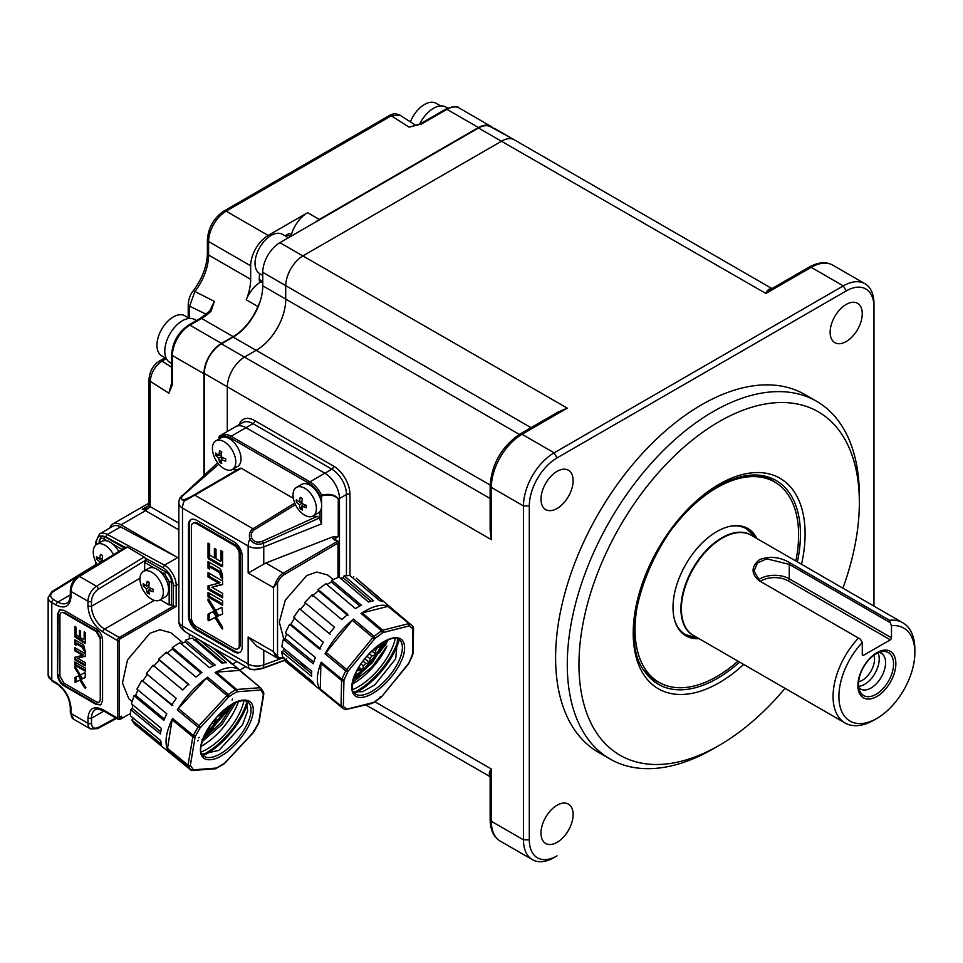 <?xml version="1.0" encoding="UTF-8"?>
<svg xmlns="http://www.w3.org/2000/svg" width="963" height="963" viewBox="0 0 963 963"><rect width="100%" height="100%" fill="white"/><g stroke="black" fill="none" stroke-linecap="round" stroke-linejoin="round"><path stroke-width="1.44" d="M756.918 475.048A115.909 66.916 -60 0 1 775.516 482.523M842.902 588.176A198.27 114.477 120 0 0 859.357 502.566A198.27 114.477 120 0 0 719.156 421.625A198.27 114.477 120 0 0 578.956 664.458A198.27 114.477 120 0 0 719.156 745.398L713.318 748.769A206.527 119.243 -60 0 1 610.048 759A206.527 119.243 -60 0 1 578.39 593.509A206.527 119.243 -60 0 1 713.318 411.514A206.527 119.243 -60 0 1 816.576 401.282A206.527 119.243 -60 0 1 859.357 495.825A206.527 119.243 -60 0 1 859.321 499.255M816.576 401.282L804.899 394.529A206.527 119.243 120 0 0 701.63 404.761A206.527 119.243 120 0 0 566.713 586.756A206.527 119.243 120 0 0 598.372 752.259L610.048 759M557.059 842.348A22.715 13.121 120 0 0 571.902 822.33A22.715 13.121 120 0 0 568.423 804.129A22.715 13.121 120 0 0 557.059 805.249A22.715 13.121 120 0 0 542.217 825.267A22.715 13.121 120 0 0 545.696 843.48A22.715 13.121 120 0 0 557.059 842.348M557.059 508.476A22.715 13.121 120 0 0 571.902 488.458A22.715 13.121 120 0 0 568.423 470.245A22.715 13.121 120 0 0 557.059 471.376A22.715 13.121 120 0 0 542.217 491.395A22.715 13.121 120 0 0 545.696 509.596A22.715 13.121 120 0 0 557.059 508.476M846.2 341.54A22.715 13.121 120 0 0 861.042 321.522A22.715 13.121 120 0 0 857.564 303.321A22.715 13.121 120 0 0 846.2 304.44A22.715 13.121 120 0 0 831.358 324.459A22.715 13.121 120 0 0 834.849 342.659A22.715 13.121 120 0 0 846.2 341.54M809.101 267.124C818.333 262.08 826.254 261.43 832.851 265.186A43.371 25.038 120 0 0 811.159 267.329A4.129 2.383 -120 0 0 809.101 267.124L770.954 289.141L765.886 293.462C767.415 289.622 769.678 288.154 772.651 289.069M846.212 290.934L843.287 285.879A43.371 25.038 -60 0 1 864.979 283.736A43.371 25.038 -60 0 1 873.959 303.586L873.959 306.956A39.242 22.655 120 0 0 846.212 290.934L557.059 457.882A39.242 22.655 120 0 0 529.301 505.936L529.301 839.832A39.242 22.655 120 0 0 557.059 855.854L554.134 857.539A43.371 25.038 -60 0 1 532.443 859.694A43.371 25.038 -60 0 1 523.463 839.832L523.463 505.936A43.371 25.038 -60 0 1 554.134 452.827L843.287 285.879L811.159 267.329L765.886 293.462L478.479 128.007A24.207 13.976 -60 0 1 490.432 126.719L514.086 139.707A24.785 14.313 120 0 0 501.855 141.019L303.237 255.689A24.785 14.313 120 0 0 285.71 286.047L285.71 299.541A41.301 23.846 -60 0 1 256.507 350.123L244.819 356.876A24.785 14.313 120 0 0 227.292 387.222L227.292 431.508L227.292 387.222A24.785 14.313 -60 0 1 244.819 356.876L256.507 350.123A41.301 23.846 120 0 0 285.71 299.541L285.71 286.047A24.785 14.313 -60 0 1 303.237 255.689L501.855 141.019A24.785 14.313 -60 0 1 514.242 139.791L771.941 288.575M552.377 415.342L567.279 408.131L558.083 412.044L519.936 434.072A4.129 2.383 60 0 1 522.006 434.277A43.371 25.038 120 0 0 491.335 487.386L491.335 539.665L490.131 523.162M529.301 505.936L523.463 505.936L491.335 487.386A4.129 2.383 0 0 1 490.131 485.701L490.131 529.746L491.335 539.665L204.337 373.5A24.207 13.976 -60 0 1 221.454 343.851L490.131 498.497M490.913 777.069C488.626 774.938 488.771 772.254 491.335 769.004L490.131 775.564L490.131 819.597C490.372 830.118 493.778 837.304 500.315 841.144A43.371 25.038 120 0 1 491.335 821.283A4.129 2.383 180 0 1 490.131 819.597M324.856 473.23L245.986 427.692A20.656 11.929 -120 0 0 235.658 426.669L242.676 422.625A20.656 11.929 -120 0 1 253.004 423.648L331.862 469.186L324.856 473.23A20.656 11.929 60 0 1 339.458 498.521A20.656 11.929 -120 0 0 324.856 473.23L309.954 481.825L231.096 436.299L245.986 427.692L324.856 473.23M231.385 542.699L231.385 543.71L231.385 542.699M339.458 577.427L339.458 498.521L339.458 577.427M873.959 606.112L873.959 306.956M557.059 855.854L554.134 857.539L557.059 855.854M713.318 748.769L719.156 745.398A198.27 114.477 120 0 0 785.074 688.34M659.872 682.815A115.909 66.916 -60 0 1 644.103 670.453M490.131 485.015L233.142 337.11L221.454 343.851M233.142 337.11A41.878 24.183 120 0 0 262.755 285.806L519.334 434.421M531.022 427.668L262.755 272.324L262.755 285.806M262.755 272.324A24.207 13.976 -60 0 1 279.872 242.676L567.279 408.131L522.006 434.277L554.134 452.827L557.059 457.882M478.479 128.007L279.872 242.676M204.337 373.5L204.337 475.156M858.515 638.084L860.441 639.191L862.27 642.538A53.699 31.009 120 0 0 839.652 704.663A53.699 31.009 120 0 0 876.884 718.422L873.959 720.107A57.828 33.392 -60 0 1 845.045 722.972A57.828 33.392 -60 0 1 858.515 638.084L759.205 580.749C750.935 573.719 751.044 566.677 759.554 559.623C769.822 555.844 779.994 556.939 790.093 562.922L889.403 620.256A57.828 33.392 -60 0 1 902.873 622.808A57.828 33.392 -60 0 1 914.85 649.279L914.85 652.649A53.699 31.009 120 0 0 891.485 625.673L889.403 620.256M876.884 696.49A26.844 15.504 120 0 0 895.867 663.615A26.844 15.504 120 0 0 876.884 652.649A26.844 15.504 120 0 0 857.901 685.536A26.844 15.504 120 0 0 876.884 696.49M876.041 694.323A24.785 14.313 120 0 0 893.267 667.804A24.785 14.313 120 0 0 882.289 651.578A24.785 14.313 120 0 0 876.041 653.853A24.785 14.313 120 0 0 859.67 690.76A24.785 14.313 120 0 0 876.041 694.323M858.755 687.462A20.656 11.929 120 0 0 860.657 689.051A20.656 11.929 120 0 0 870.973 688.027A20.656 11.929 120 0 0 884.467 669.827A20.656 11.929 120 0 0 881.301 653.275A20.656 11.929 120 0 0 878.978 652.445M877.931 652.878A20.656 11.929 -60 0 1 864.618 684.356A20.656 11.929 -60 0 1 858.611 686.33M858.635 681.768A17.346 10.015 120 0 0 862.27 680.311A17.346 10.015 120 0 0 873.995 655.177M873.959 720.107L876.884 718.422A53.699 31.009 120 0 0 914.85 652.649M891.485 625.673L891.485 637.807A1.649 0.951 -60 0 1 890.318 639.841L863.45 655.346A1.649 0.951 -60 0 1 862.619 655.43A1.649 0.951 -60 0 1 862.27 654.671L862.27 642.538M889.656 622.327L789.251 564.366L766.789 558.841L757.46 562.898L754.005 571.059L760.036 581.219M219.48 651.626L218.685 652.24M178.853 529.915L145.509 510.667A4.129 2.383 120 0 0 147.207 509.054L142.247 509.319L146.858 507.236A4.129 0.734 60.4 0 0 147.207 509.054L150.168 506.959A4.129 2.131 4.7 0 1 148.964 505.274L146.858 507.236M259.685 302.731A24.785 14.313 120 0 0 257.879 306.535A41.301 23.846 -60 0 1 233.142 336.641L221.454 343.382A24.785 14.313 120 0 0 203.927 373.74L203.927 475.529M209.549 311.29L214.304 301.359L211.15 311.049A41.301 23.846 -60 0 1 201.592 318.428L189.916 325.169L221.454 343.382M211.595 308.377L214.304 301.359L194.911 291.5A4.129 0.758 -142.5 0 0 193.19 290.934C190.397 294.076 188.736 298.566 188.218 304.416L188.218 317.718M203.927 373.74L172.389 355.528A2.48 1.432 -0 0 1 171.655 354.516C172.618 341.973 178.287 332.151 188.676 325.049A2.48 1.432 60 0 1 189.916 325.169A24.785 14.313 120 0 0 172.389 355.528L172.389 384.767L168.886 393.205L171.655 382.708M166.37 358.621L162.025 361.125C154.971 366.048 151.022 372.765 150.192 381.288L168.886 393.205L171.161 386.512M172.389 384.767A2.48 1.432 180 0 1 171.655 383.756L171.125 386.596M233.142 336.641L201.592 318.428A2.48 1.432 60 0 0 200.352 318.308L209.994 310.856A2.48 0.879 45.7 0 1 211.15 311.049M259.191 279.439L262.105 281.124A4.129 2.383 -60 0 1 260.046 281.328A4.129 2.383 -60 0 1 259.203 279.065A53.699 31.009 -60 0 0 259.42 274.238L259.42 273.48M262.105 281.124L261.045 281.738L262.755 282.725M285.06 235.827L288.021 234.117A4.129 2.383 -60 0 1 290.092 233.913A4.129 2.383 -60 0 1 290.922 236.296A24.785 14.313 -60 0 1 307.618 212.691L268.183 235.454A24.785 14.313 120 0 0 250.657 265.812L250.657 279.306A41.301 23.846 -60 0 1 246.203 299.794A24.785 14.313 -60 0 1 261.045 281.738M493.128 128.199A24.785 14.313 120 0 0 490.877 126.309A24.785 14.313 120 0 0 478.479 127.537L319.307 219.444A24.785 14.313 120 0 0 315.539 222.08M490.877 126.309L459.327 108.097A24.785 14.313 120 0 0 446.94 109.325L421.613 123.95L415.234 125.599M268.183 235.454L226.124 211.174A24.785 14.313 120 0 0 208.598 241.532A4.129 2.383 180 0 1 207.394 239.847C208.297 227.533 213.858 217.915 224.066 210.969A4.129 2.383 -120 0 1 226.124 211.174L391.327 115.801A4.129 2.383 -120 0 0 389.269 115.596C392.435 113.465 395.986 113.321 399.934 115.175L391.327 115.801L409.046 127.152L413.909 125.876M421.613 123.95A2.48 1.432 -120 0 0 420.374 123.818L413.765 125.912M178.853 523.174L150.192 506.622L150.192 381.288A4.129 2.383 180 0 1 148.976 379.603L148.976 504.937A4.129 2.383 180 0 0 150.192 506.622A4.129 2.383 -60 0 1 150.168 506.959M250.657 265.812L208.598 241.532L208.598 255.014A41.301 23.846 -60 0 1 194.911 291.5L189.579 306.198A4.129 2.383 180 0 1 188.218 304.416M154.309 568.014L144.643 562.44L145.81 560.418L145.088 558.022L163.06 567.676L164.504 565.137L177.637 557.541A16.527 9.534 -120 0 1 178.853 558.311A16.527 9.534 -120 0 0 177.637 557.541L120.977 524.835A16.527 9.534 -120 0 0 112.719 524.016A16.527 9.534 -120 0 0 109.782 528.001M189.326 638.842L189.326 634.22L189.326 638.842M147.652 503.854L112.719 524.016M239.715 670.104L245.601 666.709M232.613 664.085L236.838 661.653M283.772 639.095L279.318 622.17L285.301 600.142L306.74 575.573L316.767 572.022L327.781 575.031L333.126 579.497M209.188 585.588L209.188 588.718L222.622 596.47M209.188 588.718L208.02 589.392L208.02 585.877L218.77 583.181L208.02 576.969L208.02 572.588L222.622 581.026L222.622 584.541L211.884 587.237L222.622 593.437L222.622 597.818L208.02 589.392M209.188 573.262L209.188 576.295L219.937 582.507L218.77 583.181M209.188 576.295L208.02 576.969M211.884 587.237L222.622 584.156M215.556 549.079L215.556 557.18L214.388 557.854L214.388 548.404L216.025 549.355L216.025 558.793L219.829 560.984A1.649 0.951 -120 0 0 220.647 561.068A1.649 0.951 -120 0 0 220.996 560.31L220.996 550.595L222.622 551.546L222.622 565.979A1.24 0.71 60 0 1 221.755 566.485L208.899 559.07A1.24 0.71 60 0 1 208.02 557.553L208.02 543.108L209.657 544.059L209.657 554.11A1.24 0.71 -120 0 0 210.536 555.627L214.388 557.854M209.188 543.794L209.188 556.879A1.24 0.71 -120 0 0 210.066 558.396L222.622 565.642M222.164 551.281L222.164 559.635L220.996 560.31M220.647 561.068L221.815 560.394A1.649 0.951 -120 0 0 222.164 559.635M209.32 613.443A1.818 1.047 -120 0 0 209.188 614.021L209.188 619.341L208.02 620.016L208.02 614.707A1.818 1.047 60 0 1 208.453 613.84L213.172 611.698L222.622 627.25L222.622 628.971A1.384 0.807 60 0 1 222.2 628.791A2.179 1.252 60 0 1 221.309 627.816L214.978 617.584L208.718 620.75L208.02 620.016M209.188 614.021L208.02 614.707M209.188 619.341L209.886 620.076L216.145 616.91L222.477 627.142L221.309 627.816M216.145 616.91L214.978 617.584M209.886 620.076L208.718 620.75M209.344 600.214L215.676 610.446L221.935 607.28L222.622 613.323A1.818 1.047 60 0 1 222.2 614.189L217.482 616.332L208.02 600.78L208.02 599.058A1.384 0.807 60 0 1 208.441 599.239A2.191 1.264 60 0 1 209.344 600.214M209.188 599.985L218.649 615.658L222.489 613.913M218.649 615.658L217.482 616.332M209.188 600.105L208.02 600.78M208.02 561.598L218.745 567.785A3.72 2.143 60 0 1 220.924 570.385A14.048 8.113 60 0 1 222.561 579.076L220.696 576.668A4.129 2.383 -120 0 0 217.782 571.613L209.657 566.93L209.657 569.145L208.02 568.206L208.02 561.598M220.696 576.668L221.863 575.994L222.622 577.367M209.657 566.93L210.825 566.256L218.95 570.939A4.129 2.383 60 0 1 221.863 575.994M209.188 562.272L209.657 567.797M209.188 567.532L208.02 568.206M209.188 593.16L209.188 596.205L222.622 603.957M208.02 596.879L208.02 592.486L222.622 600.924L222.622 605.306L208.02 596.879L209.188 596.205M234.912 544.733L234.045 545.239A7.403 4.273 60 0 1 239.269 554.303L240.148 553.797L240.148 644.921A7.403 4.273 60 0 1 238.607 648.316L237.741 648.821A7.403 4.273 60 0 1 234.045 648.448L196.608 626.841A7.403 4.273 -120 0 1 191.372 617.777L191.372 526.653A7.403 4.273 60 0 1 192.913 523.258A7.403 4.273 60 0 1 196.608 523.631L197.475 523.126L234.912 544.733A7.403 4.273 60 0 1 240.148 553.797M240.148 644.921L239.269 645.427L239.269 554.303M192.913 523.258L193.78 522.765A7.403 4.273 60 0 1 197.475 523.126M239.269 645.427A7.403 4.273 60 0 1 237.741 648.821M234.045 545.239L196.608 523.631M234.033 541.892A11.508 6.645 60 0 1 242.17 555.976L242.17 647.112A11.508 6.645 60 0 1 239.787 652.384A11.508 6.645 60 0 1 234.033 651.807L196.608 630.199A11.508 6.645 60 0 1 188.471 616.103L188.471 524.979A11.508 6.645 60 0 1 190.855 519.707A11.508 6.645 60 0 1 196.608 520.273L234.033 541.892M191.3 519.478A11.508 6.645 -120 0 0 189.338 524.474L189.338 615.598A11.508 6.645 -120 0 0 197.475 629.694L234.912 651.301L234.033 651.807M234.912 651.301A11.508 6.645 -120 0 0 240.208 652.095M197.475 629.694L196.608 630.199M313.119 515.939A19.416 11.207 -120 0 0 317.284 516.324L262.333 541.278C257.627 543 254.1 542 251.752 538.293C250.573 534.874 251.367 532.082 254.136 529.915L295.436 504.66M251.752 538.293L249.862 539.027C248.695 534.609 249.754 531.179 253.028 528.759L294.75 503.095M254.136 529.915A2.07 1.192 -121.7 0 0 253.028 528.759L194.827 495.163L241.232 468.235L293.354 498.328M240.088 468.223L190.855 496.788L184.643 499.556C180.912 499.749 180.37 498.389 183.006 495.476L218.794 464.166M193.78 495.078A2.07 1.156 -120.1 0 1 193.828 495.042A2.07 1.156 -120.1 0 1 194.827 495.163L184.186 501.121A2.07 1.119 -102.5 0 1 184.643 499.556M232.504 469.402A19.416 11.207 -120 0 0 237.861 469.499M262.333 541.278L263.332 543.313C257.639 545.323 253.149 543.902 249.862 539.027A12.387 7.15 120 0 0 248.153 546.009L182.489 508.091A12.387 7.15 -60 0 1 184.186 501.121L179.937 497.967A12.387 12.387 0 0 0 178.853 503.035L178.853 621.015A12.387 7.15 0 0 0 182.489 626.082L182.489 508.091A12.387 7.15 180 0 1 178.853 503.035M197.018 630.44L197.921 629.946M184.174 631.102L186.365 632.51L180.623 627.395L184.186 631.09A12.387 7.15 -60 0 1 182.489 626.082L248.153 663.989A12.387 7.15 0 0 0 263.766 664.903L281.437 658.439M198.595 631.355L199.51 630.861M319.981 497.558L319.981 495.861L321.558 495.138C329.599 493.381 335.232 494.705 338.446 499.111A1.24 0.71 180 0 1 338.254 499.195C334.992 495.126 329.418 494.043 321.546 495.945L319.981 495.861A19.416 11.207 -120 0 0 309.075 483.342L230.217 437.816A19.416 11.207 -120 0 0 219.311 437.744L219.083 436.877M285.71 659.691L263.332 667.889A12.387 5.706 -110.1 0 0 263.766 664.903L263.766 650.206M186.377 632.51L249.862 669.008C253.149 669.742 257.639 669.369 263.332 667.889L262.333 668.129M285.542 660.076L262.995 668.334C252.595 670.874 253.365 669.261 250.476 669.309L249.862 669.008A12.387 7.15 -60 0 1 248.153 663.989L248.153 637L256.916 646.245L277.175 657.946A12.387 7.15 -60 0 1 275.912 656.826L273.444 651.602L277.537 656.369L277.537 582.832L273.444 587.599L275.912 582.23L277.537 582.832A11.147 6.44 -60 0 1 284.181 574.658L337.989 543.048L338.651 541.651L333.595 539.509L332.187 537.089L265.776 563.018L248.153 572.997L248.153 546.009A12.387 7.15 180 0 0 263.766 546.912L321.546 523.872L319.307 517.986L317.284 516.324M321.546 503.649L321.558 495.138M332.187 537.089L338.254 536.451L335.365 538.461L335.365 539.677M239.221 424.623A23.136 13.35 60 0 1 254.75 420.614A2.48 1.432 -60 0 1 253.004 423.648L245.986 427.692A20.656 11.929 -120 0 0 235.658 426.669L220.768 435.276A20.656 11.929 60 0 1 231.096 436.299A1.24 0.71 -60 0 0 230.217 437.816M218.962 437.298L219.311 438.863M263.766 563.993L263.766 546.912A12.387 5.465 68.3 0 0 263.332 543.313L319.307 517.986M359.307 670.055L360.644 668.924M354.3 676.905L354.528 676.291L353.553 676.941M300.251 661.87L305.283 668.226M334.667 539.256L335.365 538.461A2.48 1.42 -120.4 0 0 334.739 536.572M338.651 541.651L337.989 542.037L338.651 541.651M275.912 656.826A1.24 0.987 -37.6 0 0 277.537 656.369A11.147 6.44 120 0 0 282.966 657.452M354.613 676.074L362.425 670.429L358.886 667.443M358.994 667.263L362.606 670.26L369.708 662.965L364.833 658.861M364.965 658.704L369.876 662.773L376.148 654.623L371.899 651.072M372.055 650.928L376.292 654.419L381.3 645.992L379.651 644.62M379.831 644.488L381.408 645.776L383.214 642.309M353.577 679.011L372.079 662.496L384.995 641.322M363.063 661.172L365.747 663.423L363.328 665.915L362.606 670.26M356.117 672.607L354.974 676.387M357.092 670.669L362.425 670.429M365.747 663.423L369.708 662.965M369.347 653.66L372.007 655.887L369.876 658.668L369.876 662.773M372.007 655.887L376.148 654.623M376.316 647.16L377.207 647.894L375.486 650.771L376.292 654.419M375.486 650.771L373.764 649.339M377.207 647.894L381.3 645.992M380.481 644.042L381.408 645.776M385.573 641.021L372.356 662.725L353.397 679.637M121.699 717.074A1.842 1.071 120 0 0 121.699 716.99L121.446 716.231L119.087 718.494L119.087 640.925A1.842 1.071 -60 0 1 120.399 638.662L176.181 606.461L176.181 585.372L178.853 583.831M121.699 716.99L121.446 716.231A2.48 2.022 -174.5 0 1 121.699 717.146A2.48 2.022 5.5 0 1 121.446 718.049M183.018 642.827L170.933 632.763L159.918 629.754L149.891 633.305L127.489 659.944L122.47 683.092L128.849 698.789L132.075 701.473M199.257 737.345L198.366 737.911M214.34 721.588L215.953 719.782M219.323 715.665L220.852 713.643M160.279 599.805L169.175 604.933L171.51 604.933L171.51 581.664C171.161 577.595 169.307 574.381 165.961 572.046L145.81 560.418M169.175 604.933L169.175 581.664L164.793 574.068L159.497 571.011M144.643 562.44L144.643 570.674M145.81 560.081L98.274 589.236C94.145 592.233 91.882 596.241 91.485 601.249L91.485 606.281L139.996 578.269M163.06 567.676C169.211 571.998 172.618 577.884 173.268 585.372L173.268 605.944L171.51 604.933M173.268 605.944A2.07 1.192 -0 0 0 173.581 606.088L176.181 606.461M173.581 606.088L119.231 637.482A2.48 1.432 60 0 1 120.399 638.662M103.896 711.079L91.485 718.254L87.97 718.229L87.97 723.285A12.387 7.15 120 0 0 90.546 728.955L73.597 719.18L70.311 712.488A2.48 1.432 -0 0 0 71.033 713.499L87.97 723.285A2.48 1.432 -0 0 0 91.485 723.285C91.882 727.823 94.145 729.22 98.274 727.45A2.48 1.481 61.6 0 1 97.696 728.618L116.583 718.398M130.39 713.487L120.58 719.144M91.485 723.285L91.485 718.254A18.586 10.737 60 0 1 95.325 709.743C95.229 708.539 97.913 708.888 103.378 710.79L117.992 719.217A2.48 1.432 -60 0 1 117.474 718.085A2.48 1.432 -0 0 0 119.087 718.494M154.297 600.37L104.618 629.044A2.48 1.432 120 0 0 102.872 632.077C93.868 625.818 88.909 617.211 87.97 606.281L87.97 601.249L71.033 591.463A12.387 7.15 -60 0 1 79.52 576.452L127.489 547.032L144.101 557.011L96.469 586.238A12.387 7.15 120 0 0 87.97 601.249A2.48 1.432 180 0 0 91.485 601.249M145.088 558.022L144.101 557.011M107.579 541.037L104.04 538.991C101.392 537.787 99.935 538.63 99.658 541.531L99.658 542.687M124.383 548.043L105.208 536.969L101.284 536.584L99.177 540.845A1.649 0.951 -0 0 0 99.658 541.531M97.263 564.571L53.314 591.583C49.727 594.267 49.799 596.928 53.531 599.552L57.888 602.068L70.311 594.893M97.612 632.703L97.612 631.836M59.778 609.711L58.177 613.672L57.599 674.774L57.599 614.009L59.477 609.868L63.991 610.313L96.18 628.899C100.044 631.584 102.174 635.279 102.572 639.974L102.572 700.751L100.706 704.88L96.18 704.435L63.991 685.849C60.115 683.176 57.985 679.481 57.599 674.774M96.18 701.75L63.991 683.164L59.923 676.122L59.923 615.345C60.163 612.637 61.524 611.854 63.991 612.998L96.18 631.584L100.248 638.625L100.248 699.403C99.996 702.099 98.635 702.882 96.18 701.75M75.704 662.52L75.704 664.675L85.346 670.236M74.837 665.18L85.346 671.247L85.346 668.093L74.837 662.014L74.837 665.18L75.704 664.675M74.837 644.536L76.005 645.21L76.005 643.609L81.855 646.992L85.298 652.36L84.118 646.101L82.553 644.235L74.837 639.781L74.837 644.536L76.005 644.199M75.704 640.287L75.704 644.03M76.005 643.609L76.884 643.103L82.734 646.486L85.334 651.072M83.962 650.627L84.84 650.121M74.837 667.985L81.638 679.18L85.033 677.639L85.346 673.197L84.852 672.668L80.338 674.943L74.837 666.757L74.837 667.985L75.704 667.479L82.517 678.674L85.262 677.434M81.638 679.18L82.517 678.674M84.395 687.45L85.346 688.28L85.346 687.04L78.545 675.845L75.138 677.398L75.126 682.346L80.711 679.577L79.833 680.083L84.395 687.45L85.274 686.944L85.912 687.642M80.711 679.577L85.274 686.944M75.331 682.37L79.833 680.083M76.017 676.893L76.197 681.864M74.837 681.828L75.704 681.323M74.837 678.012L75.704 677.507M85.045 632.366L85.045 638.349L83.324 639.336L80.591 637.759L80.591 630.958L79.411 630.284L79.411 637.085L76.005 634.388L76.005 627.154L74.837 626.468L74.837 636.856L75.704 636.35L85.346 642.646M79.411 637.085L80.29 636.579L80.29 630.789M74.837 636.856L84.72 643.296L85.346 642.935L85.346 632.535L84.166 631.86L84.166 638.854M84.202 638.83L85.045 638.349M75.704 626.973L75.704 636.35M82.565 655.322L83.444 654.816L75.704 650.338L74.837 650.844L82.565 655.322L74.837 657.26L74.837 659.787L75.704 659.282L85.346 664.843M85.346 656.008L77.618 658.235L85.346 656.297L85.346 653.757L74.837 647.69L74.837 650.844M74.837 659.787L85.346 665.854L85.346 662.7L77.618 658.235M75.704 657.043L75.704 659.282M75.704 648.195L75.704 650.338M100.248 638.625L100.248 699.403M61.427 612.564L64.581 612.661L96.757 631.246L100.826 638.288M100.826 699.066L99.333 701.846M58.177 674.449C58.562 679.144 60.693 682.839 64.581 685.524L96.757 704.097L100.983 704.699M127.489 547.032L125.527 547.514M178.853 556.843L177.637 557.541L120.568 526.893A16.527 9.534 -120 0 0 112.719 526.304L99.574 533.899A16.527 9.534 60 0 1 107.423 534.489L164.504 565.137A16.527 9.534 60 0 1 176.181 585.372A2.07 1.192 0 0 1 173.268 585.372M203.169 738.007L213.509 728.341M205.564 733.337L208.502 730.592L207.539 729.785M207.659 729.581L208.682 730.423L215.784 723.129L213.485 721.191M213.63 721.01L215.953 722.936L222.224 714.787L220.563 713.402M220.732 713.234L222.369 714.582L226.317 708.407M204.288 735.997L228.785 706.613M207.153 730.436L208.502 730.592M211.716 723.502L215.784 723.129M209.236 727.065L208.682 730.423M217.879 716.111L222.224 714.787M216.025 718.157L215.953 722.936M221.839 712.187L222.369 714.582M232.42 699.066L232.083 700.017M229.459 706.144L203.951 736.755M198.402 740.439L197.523 740.932M647.581 571.878A115.656 66.772 120 0 0 636.748 609.17A115.656 66.772 120 0 0 658.993 682.322A115.656 66.772 120 0 0 737.983 661.16M795.811 560.996A115.656 66.772 120 0 0 796.895 555.17A115.656 66.772 120 0 0 774.649 482.006A115.656 66.772 120 0 0 673.293 527.351M756.858 538.51A61.957 35.775 120 0 0 747.806 528.506A61.957 35.775 120 0 0 704.29 540.929A61.957 35.775 120 0 0 673.931 596.627A61.957 35.775 120 0 0 685.837 635.821A61.957 35.775 120 0 0 699.03 638.662M262.755 275.418L259.745 273.685A22.715 13.121 -60 0 1 256.266 255.472A22.715 13.121 -60 0 1 271.109 235.454A22.715 13.121 -60 0 1 282.472 234.334L288.394 237.753M400.74 662.099L400.849 661.858C405.76 653.022 408.42 634.461 391.953 638.216C375.125 642.73 358.814 664.687 355.66 673.089L355.54 673.33C350.628 682.165 347.98 700.727 364.435 696.971C381.264 692.457 397.575 670.501 400.74 662.099M398.79 641.346A48.331 21.198 -50.2 0 1 395.588 649.556A48.331 21.198 -50.2 0 1 356.093 692.578M354.492 692.253A48.331 21.198 129.8 0 0 394.734 648.845A48.331 21.198 129.8 0 0 398.176 639.829M352.747 682.261L372.103 666.938L386.945 646.185A42.962 18.851 -50.2 0 1 352.446 683.983M387.836 639.986L385.633 644.873L357.189 677.519M395.275 638.397A42.962 18.851 -50.2 0 1 391.411 649.688A42.962 18.851 -50.2 0 1 352.554 689.652M375.426 647.894L374.198 649.7M359.981 668.358L357.899 670.128M379.591 652.758L386.717 640.479M356.178 678.205L387.307 641.274M412.886 628.67L412.465 654.684L408.565 663.423L381.95 696.357L380.036 696.983L381.083 696.995L373.873 702.352L346.993 709.165L343.514 706.517L341.287 706.806L320.547 689.857C316.081 684.115 316.285 674.882 321.173 662.183L341.901 679.192L343.671 675.111A53.904 23.654 -50.2 0 1 345.741 670.946L325.073 653.805C332.283 640.515 341.757 628.935 353.493 619.089L374.089 636.314L381.529 630.789L361.041 613.479C372.729 605.932 381.998 603.584 388.847 606.437L411.658 625.3L356.262 578.221L383.142 601.61L379.398 600.551L350.002 575.585L344.128 575.742L373.584 600.719L368.468 602.007L339.012 577.042L331.729 580.208L361.281 605.137L355.419 608.628L325.867 583.698L318.067 589.488L347.715 614.346L341.817 619.606L312.168 594.749L304.79 602.453L334.522 627.226L329.286 633.618L299.553 608.845L293.486 617.56L323.291 642.225L319.367 648.978L289.562 624.313L287.383 628.683A54.614 23.955 129.8 0 0 285.529 632.968L315.395 657.524A54.241 23.798 129.8 0 0 313.24 663.832L283.387 639.276A54.614 23.955 129.8 0 0 281.882 646.823L311.759 671.295A54.241 23.798 129.8 0 0 311.639 676.387L281.774 651.915A54.614 23.955 129.8 0 0 282.978 657.464L312.831 681.864A54.241 23.798 129.8 0 0 314.769 685.126L284.916 660.726A54.614 23.955 129.8 0 0 286.336 662.135L342.635 708.13L341.034 705.951L320.306 689.002L320.884 663.435L341.6 680.456L341.901 679.192A1.649 0.891 21.8 0 0 344.104 679.758L347.824 671.753L345.741 670.946L346.692 669.526L348.401 670.898L374.583 638.926L372.874 637.542L374.089 636.314L375.317 638.18L382.516 632.835L381.529 630.789L382.72 630.223L362.244 612.901L387.92 606.401L409.251 623.771L409.395 626.022L412.886 628.67L413.007 626.648L411.658 625.3L412.85 626.492M353.349 691.795L362.642 691.711L374.8 684.849L395.697 658.824L397.526 638.782M286.613 658.945L284.916 660.726M311.603 673.534L283.567 650.579L281.774 651.915M283.507 648.123L283.567 650.579M313.745 662.135L285.06 638.541L283.387 639.276M286.601 633.835L285.06 638.541M320.727 648.942L290.922 624.277L289.562 624.313M294.847 617.524L290.922 624.277M330.165 634.28L299.553 608.845M305.656 603.115L300.432 609.507M347.992 615.622L318.344 590.764L312.445 596.025M318.344 590.764L318.067 589.488M359.813 605.944L331.38 581.953L326.89 584.553M331.38 581.953L331.729 580.208M370.96 601.273L343.201 577.74L340.505 578.306M343.201 577.74L344.128 575.742M352.819 577.981L353.758 576.632M320.547 689.857L320.306 689.002M321.173 662.183L320.884 663.435M343.514 706.517L343.358 705.999A1.649 1.3 -178.7 0 1 341.034 705.951L341.6 680.456A1.649 1.3 -178.7 0 0 343.935 680.504L344.104 679.758M325.073 653.805L352.277 620.316L372.874 637.542L346.692 669.526L326.024 652.372M353.493 619.089L352.277 620.316M361.041 613.479L362.244 612.901M388.847 606.437L387.92 606.401M382.516 632.835L383.238 632.498A1.649 1.276 -104.2 0 0 382.72 630.223L408.336 623.735A1.649 1.276 -104.2 0 1 408.842 626.01L409.395 626.022M413.031 629.188A1.649 1.3 1.3 0 0 413.32 627.599M412.465 654.684A1.649 1.3 1.3 0 0 412.971 653.769L413.548 628.273M413.055 629.164L413.067 628.418M373.873 702.352L372.609 702.509L373.873 702.352M373.15 702.689L371.405 703.074M374.583 638.926L375.317 638.18M347.824 671.753L348.401 670.898M412.236 654.106L412.284 655.43L412.236 654.106M231.289 704.687L231.072 704.832C223.585 708.599 204.276 727.354 200.761 746.096C197.921 764.417 214.617 760.854 222.429 755.136L222.646 754.992C230.133 751.224 249.441 732.47 252.956 713.727C255.797 695.418 239.113 698.969 231.289 704.687M247.443 703.664A48.331 21.198 -50.2 0 1 208.754 752.609A48.331 21.198 -50.2 0 1 204.758 754.896M203.145 754.571A48.331 21.198 129.8 0 0 207.9 751.898A48.331 21.198 129.8 0 0 246.841 702.147M238.343 701.63A42.962 18.851 -50.2 0 1 204.12 744.555A42.962 18.851 -50.2 0 1 201.111 746.301M235.875 702.569L222.08 724.345L202.146 741.666M233.901 702.797L220.671 723.213L202.074 739.692M243.94 700.715A42.962 18.851 -50.2 0 1 208.514 748.215A42.962 18.851 -50.2 0 1 201.219 751.971M222.646 711.464L221.911 712.512M221.008 713.776L219.648 715.569M215.953 720.095L214.496 721.72M205.083 736.442L231.987 704.567M203.073 739.042L233.383 703.784M213.268 665.842L185.04 641.984L185.63 640.106L215.146 665.06A54.241 23.798 129.8 0 0 209.501 667.696L179.985 642.742A54.614 23.955 129.8 0 0 176.169 644.969L172.293 647.545L201.893 672.439L195.922 677.049L166.31 652.156L158.654 659.198L188.351 684.007L182.765 690.026L153.069 665.216L146.376 673.643L176.157 698.356L171.631 705.06L141.85 680.36L136.927 689.159L166.768 713.764L163.854 720.336L134.013 695.743L131.462 703.857L161.327 728.353L160.376 734.023L130.511 709.526L130.619 715.966L160.496 740.391L161.615 744.459L131.75 720.035L134.519 724.044L190.77 769.991L188.122 766.175L167.393 749.202C164.492 741.823 166.214 731.567 172.558 718.422L172.088 719.77L192.817 736.803L193.274 735.467L195.405 736.201L199.955 728.064L197.969 727.065L199.028 725.681L178.384 708.503L206.407 678.301L226.979 695.551L231.939 691.988A53.904 23.654 -50.2 0 1 235.574 689.869L236.705 689.484L216.254 672.162L239.51 670.392L260.732 687.991L263.681 692.241M172.558 718.422L193.274 735.467L197.969 727.065L177.324 709.9C185.775 696.586 195.886 685.692 207.659 677.194L206.407 678.301M202.013 754.113L218.878 750.382L242.459 724.886L247.696 710.85L246.191 701.1M185.04 641.984L181.128 643.717M223.163 662.905L195.946 639.805L193.695 639.841M195.946 639.805L196.681 638.469M200.473 640.66L226.51 662.749A54.241 23.798 129.8 0 0 221.875 663.098L192.444 638.12A54.614 23.955 129.8 0 0 185.63 640.106M214.725 648.881L234.611 665.782A54.241 23.798 129.8 0 0 234.286 665.493A54.241 23.798 129.8 0 0 231.541 663.808L212.426 647.557M160.508 740.487L133.52 718.41L131.75 720.035M160.677 731.699L132.28 708.419L130.511 709.526M132.774 704.928L132.28 708.419M164.384 719.024L135.59 695.286L134.013 695.743M137.89 689.953L135.59 695.286M172.81 705.313L141.85 680.36M147.556 673.895L143.03 680.6M188.989 684.934L159.292 660.124L153.707 666.143M159.292 660.124L158.654 659.198M200.954 673.113L172.317 649.038L166.334 653.648M172.317 649.038L172.293 647.545M167.393 749.202L172.088 719.77M199.955 728.064L228.532 697.116L232.877 694.058L237.079 691.783L260.275 690.014A1.649 1.36 -94.4 0 0 259.902 687.726L263.356 694.455L258.602 722.816L253.028 732.699M253.125 732.59L224.427 763.382L216.639 768.041L193.443 769.81L190.361 765.368L195.128 737.008A1.649 1.192 -170.5 0 1 192.817 736.803L188.05 765.164L167.321 748.203M177.324 709.9L178.384 708.503M200.593 727.234L199.028 725.681L226.979 695.551L228.532 697.116M236.404 692.012A1.649 0.999 -118.4 0 0 235.574 689.869L215.122 672.535L216.254 672.162M215.122 672.535C226.474 666.613 234.864 665.975 240.293 670.621L260.792 688.051M234.286 665.493L260.66 687.931M237.079 691.783A1.649 1.36 -94.4 0 0 236.705 689.484L259.902 687.726M263.308 693.854L263.332 691.771M263.356 694.455L263.405 692.782L263.356 694.455M258.602 722.816L258.65 721.131M253.763 731.748L253.486 730.869L253.763 731.748M195.128 737.008L195.405 736.201M166.298 358.489L161.736 355.853A23.136 13.35 -60 0 1 156.945 345.26A23.136 13.35 -60 0 1 173.304 316.935A23.136 13.35 -60 0 1 184.872 315.792L189.434 318.416M196.44 320.559L194.707 319.56A24.785 14.313 120 0 0 175.615 326.192A24.785 14.313 120 0 0 164.793 351.134A24.785 14.313 120 0 0 169.921 362.485L171.655 363.484M410.407 121.892A23.136 13.35 -60 0 1 424.49 104.461A23.136 13.35 -60 0 1 436.058 103.306L440.621 105.942M447.747 108.157L445.893 107.086A24.785 14.313 120 0 0 433.506 108.313A24.785 14.313 120 0 0 419.627 124.215M151.66 572.215A16.527 9.534 -120 0 0 143.403 571.396A16.527 9.534 -120 0 0 139.972 578.956A16.527 9.534 -120 0 0 140.49 583.205A26.434 26.434 0 0 0 148.242 596.627A16.527 9.534 -120 0 0 151.66 599.191A16.527 9.534 -120 0 0 159.918 600.009A16.527 9.534 -120 0 0 163.337 592.45A16.527 9.534 -120 0 0 151.66 572.215M146.472 588.694A26.302 17.466 171.1 0 1 143.282 585.986A24.364 19.766 -11.4 0 1 143.234 584.782A24.364 19.766 -11.4 0 1 143.282 583.566A26.302 12.483 7.6 0 0 146.472 586.022A26.302 17.466 -51.1 0 1 147.219 581.291A24.364 2.299 26.2 0 0 149.313 582.507A26.302 12.483 112.4 0 0 148.784 587.358A26.302 12.483 7.6 0 0 153.261 589.32A24.364 2.299 93.8 0 0 153.249 590.56A24.364 2.299 93.8 0 0 153.261 591.751A26.302 17.466 171.1 0 1 148.784 590.03A26.302 12.483 112.4 0 0 149.313 594.027A24.364 19.766 131.4 0 1 147.219 592.811A26.302 17.466 -51.1 0 1 146.472 588.694L148.784 587.358M159.918 600.009L165.167 596.976A16.527 9.534 -120 0 0 167.694 583.734A16.527 9.534 -120 0 0 156.909 569.181A16.527 9.534 -120 0 0 148.639 568.363L143.403 571.396M149.963 589.525A16.527 9.534 -120 0 0 151.107 591.041M148.928 585.42L146.472 586.022M150.926 588.381L149.325 590.295M148.844 590.873L147.219 592.811M145.774 585.552L143.282 585.986M113.586 554.676A16.527 9.534 -120 0 0 104.931 545.227A16.527 9.534 -120 0 0 96.661 544.408A16.527 9.534 -120 0 0 93.242 551.98A16.527 9.534 -120 0 0 93.76 556.217A26.434 26.434 0 0 0 97.323 564.655M99.875 563.078A26.302 17.466 -51.1 0 1 99.743 561.718A26.302 17.466 171.1 0 1 96.541 559.009A24.364 19.766 -11.4 0 1 96.505 557.806A24.364 19.766 -11.4 0 1 96.541 556.59A26.302 12.483 7.6 0 0 99.743 559.046A26.302 17.466 -51.1 0 1 100.489 554.315A24.364 2.299 26.2 0 0 102.584 555.519A26.302 12.483 112.4 0 0 102.054 560.382A26.302 12.483 7.6 0 0 103.294 560.996M118.762 551.498A16.527 9.534 -120 0 0 110.167 542.205A16.527 9.534 -120 0 0 101.909 541.387L96.661 544.408M102.186 558.432L99.743 559.046M99.743 561.718L102.054 560.382M99.033 558.576L96.541 559.009M304.705 488.229A16.527 9.534 -120 0 0 296.448 487.41A16.527 9.534 -120 0 0 293.029 494.97A16.527 9.534 -120 0 0 293.534 499.219A26.434 26.434 0 0 0 301.287 512.641A16.527 9.534 -120 0 0 304.705 515.205A16.527 9.534 -120 0 0 312.975 516.024A16.527 9.534 -120 0 0 316.394 508.464A16.527 9.534 -120 0 0 304.705 488.229M299.529 504.708A26.302 17.466 171.1 0 1 296.327 502.012A24.364 19.766 -11.4 0 1 296.279 500.796A24.364 19.766 -11.4 0 1 296.327 499.58A26.302 12.483 7.6 0 0 299.529 502.048A26.302 17.466 -51.1 0 1 300.263 497.317A24.364 2.299 26.2 0 0 302.37 498.521A26.302 12.483 112.4 0 0 301.84 503.384A26.302 12.483 7.6 0 0 306.306 505.346A24.364 2.299 93.8 0 0 306.294 506.586A24.364 2.299 93.8 0 0 306.306 507.766A26.302 17.466 171.1 0 1 301.84 506.044A26.302 12.483 112.4 0 0 302.37 510.041A24.364 19.766 131.4 0 1 300.263 508.837A26.302 17.466 -51.1 0 1 299.529 504.708L301.84 503.384M312.975 516.024L318.211 513.002A16.527 9.534 -120 0 0 320.751 499.761A16.527 9.534 -120 0 0 309.954 485.196A16.527 9.534 -120 0 0 301.696 484.377L296.448 487.41M300.769 501.735A16.527 9.534 -120 0 0 301.696 503.456M303.586 504.227L301.84 506.044M305.078 504.877L303.971 506.983M301.888 506.887L300.263 508.837M301.973 501.434L299.529 502.048M224.09 441.692A16.527 9.534 -120 0 0 215.832 440.873A16.527 9.534 -120 0 0 212.414 448.433A16.527 9.534 -120 0 0 212.919 452.682A26.434 26.434 0 0 0 220.671 466.104A16.527 9.534 -120 0 0 224.09 468.668A16.527 9.534 -120 0 0 232.36 469.487A16.527 9.534 -120 0 0 235.779 461.927A16.527 9.534 -120 0 0 224.09 441.692M215.664 454.259A24.364 19.766 -11.4 0 1 215.712 453.043A26.302 12.483 7.6 0 0 218.914 455.499A26.302 17.466 -51.1 0 1 219.648 450.768A24.364 2.299 26.2 0 0 221.755 451.984A26.302 12.483 112.4 0 0 221.225 456.835A26.302 12.483 7.6 0 0 225.691 458.809A24.364 2.299 93.8 0 0 225.691 460.037A24.364 2.299 93.8 0 0 225.691 461.229A26.302 17.466 171.1 0 1 221.225 459.507A26.302 12.483 112.4 0 0 221.755 463.504A24.364 19.766 131.4 0 1 219.648 462.288A26.302 17.466 -51.1 0 1 218.914 458.171A26.302 17.466 171.1 0 1 215.712 455.463A24.364 19.766 -11.4 0 1 215.664 454.259M232.36 469.487L237.596 466.453A16.527 9.534 -120 0 0 240.136 453.224A16.527 9.534 -120 0 0 229.338 438.659A16.527 9.534 -120 0 0 221.081 437.84L215.832 440.873M221.081 456.919A16.527 9.534 -120 0 0 222.116 458.581M218.914 458.171L221.225 456.835M218.204 455.03L215.712 455.463M222.971 457.69L221.225 459.507M221.273 460.35L219.648 462.288M221.55 453.284L219.167 453.188M221.358 454.897L218.914 455.499M743.701 664.458A121.555 70.179 -60 0 1 719.156 682.767A121.555 70.179 -60 0 1 633.209 633.136A121.555 70.179 -60 0 1 719.156 484.257A121.555 70.179 -60 0 1 801.529 564.294M797.388 561.911A117.679 67.94 120 0 0 758.952 475.18C746.674 474.085 733.132 477.732 718.302 486.159C656.345 518.106 612.468 633.558 645.234 672.138A117.679 67.94 120 0 0 717.23 678.482A117.679 67.94 120 0 0 739.56 662.075M375.016 701.846L491.335 769.004L491.335 821.283L523.463 839.832L529.301 839.832M346.463 575.477L346.463 494.476A20.656 11.929 -120 0 0 331.862 469.186A2.48 1.432 -60 0 0 333.607 466.14A23.136 13.35 60 0 1 349.966 494.476L349.966 575.573M338.446 536.644L338.446 499.111L346.463 494.476A2.48 1.432 180 0 1 349.966 494.476M254.75 420.614L333.607 466.14M902.873 622.808L751.2 535.235A57.828 33.392 120 0 0 722.286 538.1A57.828 33.392 120 0 0 684.5 589.055A57.828 33.392 120 0 0 693.372 635.399L845.045 722.972M694.672 636.146A57.924 33.44 -60 0 1 683.598 590.379A57.924 33.44 -60 0 1 721.889 537.787A57.924 33.44 -60 0 1 752.5 535.982M758.242 579.979A20.656 11.929 180 0 1 760.048 578.787A20.656 11.929 180 0 1 789.251 578.787A1.649 0.951 -60 0 1 788.083 580.809A18.995 10.966 0 0 0 761.215 580.809A18.995 10.966 0 0 0 760.301 581.375M674.642 620.184A61.03 35.234 120 0 0 694.215 637.217L696.947 637.47M689.159 636.17A61.138 35.294 -60 0 1 684.886 634.316A61.138 35.294 -60 0 1 677.519 627.214M736.177 525.605A61.138 35.294 -60 0 1 746.024 528.434A61.138 35.294 -60 0 1 749.768 531.203M742.341 526.316L746.024 528.434L753.198 535.067A61.03 35.234 120 0 0 728.654 526.629M890.318 639.841L788.083 580.809M790.093 562.922L789.251 564.366L789.251 578.787L891.485 637.807M862.27 654.671L863.45 655.346M120.977 524.835L145.509 510.667A16.527 9.534 -120 0 0 142.247 509.319L148.904 505.479M257.879 306.535L246.203 299.794M290.393 236.597L287.07 234.671M307.618 212.691L319.307 219.444M478.479 127.537L446.94 109.325A2.48 1.432 60 0 0 445.7 109.204L420.374 123.818M171.655 367.276L162.025 361.125A4.129 2.383 -120 0 0 159.81 360.836L159.81 360.836C153.322 364.712 149.71 370.972 148.976 379.603M206.226 314.227L189.579 306.198L189.579 318.416M250.657 279.306L208.598 255.014A4.129 2.383 180 0 1 207.394 253.329C207.093 265.932 202.362 278.476 193.19 290.934M492.851 127.898L495.548 129.006A24.785 14.313 120 0 0 492.996 128.043M221.755 566.485L222.622 565.979M210.066 558.396L208.899 559.07M209.188 556.879L208.02 557.553M218.95 570.939L217.782 571.613M188.471 524.979L189.338 524.474M189.338 615.598L188.471 616.103M181.441 496.041A2.07 1.42 48.8 0 1 181.718 495.644L181.718 495.644A2.07 1.42 48.8 0 1 183.006 495.476M219.492 436.215A20.656 11.929 60 0 1 220.768 435.276L219.347 436.323M309.075 483.342A1.24 0.71 -60 0 1 309.954 481.825A20.656 11.929 -120 0 1 321.546 495.138M248.153 637L273.444 651.602L273.444 587.599L248.153 572.997M338.254 536.451L338.254 499.195M230.217 542.025L230.217 543.036M230.374 542.121L230.374 543.12M219.311 453.188L219.311 452.309M319.981 519.827L319.981 511.401M321.546 523.872L321.546 507.116M337.989 577.403L337.989 543.048M275.912 582.23A12.387 7.15 -60 0 1 283.303 573.141L265.776 563.018M284.181 574.658A1.24 0.71 59.6 0 0 283.303 573.141L337.098 541.531M333.595 539.509A2.48 1.432 -60 0 1 334.847 539.376A2.48 1.432 -60 0 1 334.859 539.388L334.643 539.497M363.328 665.915L361.053 664.025M369.876 658.668L366.987 656.26M165.961 572.046A1.649 0.951 120 0 0 164.793 574.068M169.175 581.664A1.649 0.951 -0 0 0 171.51 581.664M119.087 640.925A2.48 1.432 -0 0 1 117.474 640.515A2.48 1.432 -60 0 1 119.231 637.482L104.618 629.044A18.586 10.737 60 0 1 91.485 606.281L87.97 606.281M103.378 710.79A2.48 1.432 -60 0 1 102.872 709.647L117.474 718.085L117.474 640.515L102.872 632.077M87.97 718.229C88.909 708.395 93.88 705.53 102.872 709.647M98.274 727.45L115.813 717.965M98.274 589.236A2.48 1.384 -121.5 0 0 96.469 586.238L79.52 576.452A2.48 1.384 58.5 0 0 78.28 576.331C73.381 579.81 70.72 584.517 70.311 590.451A2.48 1.432 0 0 0 71.033 591.463L71.033 596.494C70.106 606.353 65.135 609.218 56.143 605.101L51.785 602.585L51.785 680.155L56.143 682.671C65.135 688.942 70.106 697.537 71.033 708.467L71.033 713.499A12.387 7.15 -60 0 0 73.597 719.18M70.311 590.451L70.311 595.483A2.48 1.432 -0 0 0 71.033 596.494M104.04 538.991A1.649 0.951 -60 0 1 105.208 536.969M122.12 549.44L112.767 544.035M70.311 595.483C70.106 599.191 69.059 601.694 67.181 602.982A18.586 10.737 60 0 1 57.888 602.068A2.48 1.432 120 0 0 56.143 605.101M56.143 682.671A2.48 1.432 -60 0 0 56.648 683.802L52.291 681.286A2.48 1.432 -60 0 1 51.785 680.155A12.387 7.15 180 0 1 48.15 675.099L48.15 597.529A12.387 7.15 -0 0 0 51.785 602.585A2.48 1.432 120 0 1 53.531 599.552M56.648 683.802C64.882 689.568 69.444 697.453 70.311 707.456A2.48 1.432 -0 0 0 71.033 708.467M96.866 563.933L52.014 591.499A2.48 1.481 58.4 0 1 53.314 591.583M82.734 646.486L81.855 646.992M96.156 544.745L96.156 543.144C96.745 536.56 100.044 534.525 106.014 537.041L125.383 547.441M96.156 564.366L96.156 562.657M106.014 537.041A2.07 1.228 -61.8 0 1 107.423 534.489L120.568 526.893M96.156 543.144A2.07 1.192 180 0 1 95.554 542.301L95.554 545.263M398.754 661.208A34.921 15.324 -50.2 0 1 376.064 688.653A34.921 15.324 -50.2 0 1 354.468 693.252C355.178 691.819 348.221 694.504 355.901 673.077C364.664 651.867 393.097 632.33 399.164 639.625A34.921 15.324 -50.2 0 1 398.754 661.208M343.358 705.999L343.935 680.504M383.238 632.498L408.842 626.01M341.817 706.312L342.708 707.035M341.095 706.445L341.889 707.083M347.547 709.177L345.801 709.562L347.547 709.177M344.874 709.538L342.635 708.13L344.874 709.538L346.993 709.165M247.828 701.943A34.921 15.324 -50.2 0 1 246.48 725.44A34.921 15.324 -50.2 0 1 221.755 752.97A34.921 15.324 -50.2 0 1 203.133 755.582C194.237 750.683 210.777 716.412 230.807 705.277C238.993 700.583 244.674 699.475 247.828 701.943M207.659 677.194L228.231 694.443L229.29 696.442M190.409 765.97L188.122 766.175L188.05 765.164A1.649 1.192 -170.5 0 0 190.361 765.368M190.77 769.991L192.973 769.678M253.197 732.759L224.247 763.779A1.649 0.77 -125.2 0 0 224.427 763.382M217.313 767.812L215.881 768.077M224.247 763.779L215.616 768.739A1.649 1.36 -94.4 0 0 216.639 768.041M193.443 769.81A1.649 1.36 85.6 0 1 192.431 770.508L215.616 768.739M490.131 485.701C491.816 463.733 501.747 446.519 519.936 434.072M365.928 704.988L490.131 776.696L365.928 704.988M532.443 859.694L500.315 841.144M864.979 283.736L832.851 265.186M859.357 502.566L859.357 495.825M681.214 632.197L684.886 634.316L694.215 637.217M754.775 537.306L753.198 535.067M171.655 354.516L171.655 383.756M200.352 318.308L188.676 325.049M209.994 310.856L211.607 308.341M445.7 109.204C452.983 106.171 457.521 105.798 459.327 108.097M165.082 357.779L159.81 360.836M207.394 253.329L207.394 239.847M224.066 210.969L389.269 115.596M514.134 139.743L495.548 129.006M399.934 115.175L415.932 125.431M190.867 496.776L240.196 468.138M179.937 497.967L217.662 462.782M218.95 439.068L218.95 437.226M334.847 539.376L338.723 541.615L338.723 577.138M283.916 657.44C282.159 658.656 279.908 658.824 277.175 657.946M178.853 621.015A12.387 12.387 0 0 0 180.623 627.395M250.476 669.309L249.405 668.9M117.992 719.217C120.688 719.385 121.916 718.747 121.699 717.315L121.699 716.845M90.546 728.955L97.696 728.618M99.177 540.845L99.177 542.963M70.311 712.488L70.311 707.456M52.291 681.286L48.15 675.099M52.014 591.499L48.15 597.529M125.936 547.092L78.28 576.331M95.554 561.441L95.554 564.739M95.554 542.301L99.574 533.899M658.993 682.322L652.18 678.385M774.649 482.006L767.836 478.069M381.95 696.357L408.131 664.386M380.987 697.32L373.644 702.773M345.151 709.707L372.416 703.339M408.878 663.254L412.682 655.093M192.431 770.508L190.806 770.027L170.114 753.114M259.083 722.13L263.838 693.781M258.662 723.406L254.027 731.675"/></g></svg>
